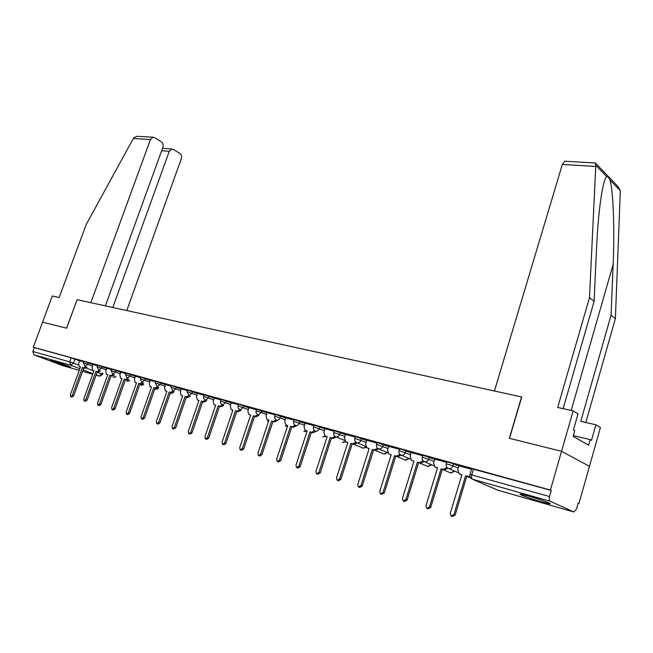 <?xml version="1.0" encoding="UTF-8"?>
<svg xmlns="http://www.w3.org/2000/svg" width="653" height="653" viewBox="0 0 653 653"><rect width="100%" height="100%" fill="white"/><g stroke="black" fill="none" stroke-linecap="round" stroke-linejoin="round"><path stroke-width="0.98" d="M93.004 364.594L83.894 361.395M106.766 368.414L97.55 365.166M120.887 372.332L111.565 369.043M135.391 376.348L125.956 373.026M150.288 380.479L140.738 377.116M165.593 384.723L155.92 381.319M181.322 389.09L171.535 385.637M197.5 393.579L187.591 390.078M214.143 398.191L204.103 394.649M231.268 402.942L221.098 399.35M248.899 407.839L238.59 404.191M267.061 412.876L256.613 409.178M285.777 418.067L275.182 414.312M305.065 423.422L294.323 419.61M324.965 428.939L314.06 425.079M345.502 434.645L334.434 430.711M366.7 440.53L355.469 436.53M388.592 446.611L377.189 442.546M411.227 452.888L399.644 448.758M434.629 459.394L422.858 455.19M458.839 466.12L453.566 463.777L446.872 461.834M541.647 501.896L549.402 503.781C553.842 504.426 539.46 499.08 528.269 495.945L520.735 494.125C516.474 493.546 530.587 498.778 541.647 501.896M68.345 366.684L70.467 367.19C72.556 367.459 58.558 362.391 52.738 360.766L50.689 360.285C48.714 360.056 62.541 365.06 68.345 366.684M578.15 503.234L578.982 503.471L578.191 503.096L576.542 508.924L573.865 511.968L550.169 501.251L472.535 479.229L497.725 490.174L573.865 511.968M105.37 305.865L162.899 147.3C163.536 144.99 163.07 143.211 161.495 141.954L154.557 137.595L152.949 137.22L150.443 139.53L133.334 138.493L86.204 224.518L59.17 297.515L52.305 296.005L42.576 322.198L66.647 328.19L77.119 299.686L521.559 396.942L509.34 438.31L561.547 451.296L589.471 466.315L578.982 503.471M62.5 365.582L33.964 354.824L32.854 351.526L34.307 347.616L71.169 357.803L79.593 360.88M77.111 299.703L66.565 328.165L42.576 322.198L33.279 347.216L550.422 490.06L561.547 451.296L589.471 466.315L600.417 427.552L595.895 424.785L580.762 421.365L611.086 315.138L613.134 264.481C614.759 229.146 613.143 188.17 609.878 179.877C608.767 177.412 607.723 176.326 606.743 176.628C605.111 177.779 603.396 183.526 601.601 193.859C599.176 209.18 597.471 227.726 596.475 249.487L594.108 301.351L563.131 408.664M34.307 347.616L33.279 347.216M470.021 474.437L549.548 496.541L551.295 490.468L550.422 490.06M549.548 496.541C548.977 498.965 549.181 500.533 550.169 501.251M471.572 469.287L458.928 465.818M446.701 462.406L434.71 459.108M422.679 455.753L411.145 452.553L410.174 456.284L411.472 460.381L413.978 461.165L402.436 498.549L403.244 501.014L405.856 499.61L417.398 462.136L419.34 462.683L423.087 460.806M399.465 449.321L388.674 446.358M377.018 443.101L366.611 440.22L365.656 443.828L366.839 447.778L369.149 448.505L357.754 484.591L358.481 486.958L360.946 485.587L372.357 449.403L374.177 449.917L377.638 448.227M355.289 437.086L345.404 434.351L344.458 437.902L345.592 441.779L347.82 442.473L336.491 477.947L337.185 480.273L339.584 478.91L350.922 443.346L352.685 443.844L356.016 442.228M334.254 431.266L325.031 428.735M313.881 425.625L305.131 423.226M294.144 420.157L285.834 417.879M275.003 414.859L266.963 412.631L266.04 415.953L266.979 419.577L268.914 420.173L257.878 453.386L258.449 455.557L260.604 454.243L271.648 420.948L273.199 421.389L276.129 419.977M256.433 409.717L248.956 407.668M238.41 404.721L231.17 402.721L230.256 405.937L231.113 409.447L232.917 410.002L222.036 442.195L222.559 444.285L224.599 442.995L235.496 410.729L236.957 411.145L239.716 409.798M220.918 399.881L214.192 398.036M203.924 395.171L197.549 393.424M187.411 390.6L181.224 388.886L180.326 391.971L181.069 395.31L182.701 395.808L172.049 426.58L172.498 428.572L174.408 427.315L185.077 396.477L186.415 396.861L188.97 395.579M171.355 386.152L165.633 384.593M155.741 381.834L150.329 380.348M140.558 377.63L135.432 376.226M125.776 373.532L120.781 372.153L119.907 375.067L120.519 378.209L121.972 378.65L111.614 407.701L111.989 409.57L113.728 408.362L124.094 379.246L125.303 379.589L127.613 378.389M111.385 369.549L106.659 368.243L105.794 371.116L106.374 374.21L107.778 374.634L97.501 403.293L97.86 405.138L99.558 403.938L109.851 375.222L111.018 375.557L113.279 374.373M97.37 365.672L93.044 364.488M83.715 361.884L79.633 360.774M551.295 490.468L471.735 468.723M458.937 465.793L457.786 469.613L459.206 473.858L461.916 474.715L450.252 513.487L451.133 516.05L453.917 514.629L465.589 475.751L467.67 476.339L469.882 476.119M461.867 474.886L459.802 474.119M470.087 476.943L466.781 476.274L455.133 515.086L452.358 516.499L451.598 516.221M465.589 475.751L466.781 476.274M434.718 459.083L433.576 462.838L434.931 467.009L437.534 467.826L425.936 505.887L426.776 508.401L429.47 506.989L441.077 468.83L443.085 469.393L446.987 467.401M437.486 467.989L435.502 467.254M448.023 468.234L444.301 469.915L442.293 469.352L430.702 507.454L428.017 508.858L427.217 508.565M441.077 468.83L450.578 472.919L454.349 470.984M413.929 461.328L413.276 461.149M424.164 461.581L420.565 463.206L418.63 462.659L407.105 500.084L404.493 501.471L403.652 501.161M417.398 462.136L418.63 462.659M611.086 315.138L615.379 318.631L620.326 190.725L617.918 186.448L595.707 163.332M615.379 318.631L585.806 422.507M594.818 162.964L595.397 162.997L595.797 165.266L589.496 297.605L557.686 407.464L573.154 410.876L561.547 451.296L509.511 438.351L521.731 396.983L494.427 391.008L562.347 164.442L564.78 161.218L565.531 161.258M573.154 410.876L578.019 413.855L573.44 429.845L574.762 430.613L573.122 436.335L588.655 445.207L590.239 439.624L573.514 435.665M590.239 439.624L591.487 440.351L595.895 424.785M589.496 297.605L594.108 301.351M133.334 138.493L133.889 137.685L137.171 136.297L138.673 136.387M126.764 310.55L181.297 158.777C181.918 156.508 181.469 154.769 179.959 153.553L173.257 149.341L171.763 148.99L169.282 151.284L161.642 150.753M112.798 307.498L169.282 151.284M77.038 299.67L90.857 302.69L150.443 139.53M541.117 499.986L529.428 496.272M573.293 436.424L574.575 431.266M527.387 495.692L543.133 500.696M388.682 446.334L387.547 449.958L388.788 453.974L391.196 454.733L379.728 491.456L380.487 493.872L383.025 492.484L394.502 455.663L396.379 456.194L399.979 454.423M391.147 454.888L390.576 454.725M401.105 455.141L397.628 456.725L395.751 456.186L384.291 492.958L381.76 494.337L380.887 494.011M394.502 455.663L395.751 456.186M369.1 448.66L368.61 448.513M378.805 448.889L375.434 450.448L373.614 449.933L362.227 486.061L359.77 487.432L358.856 487.097M372.357 449.403L373.614 449.933M347.771 442.628L346.865 442.31M357.224 442.848L353.95 444.375L352.187 443.877L340.874 479.392L338.483 480.747L337.544 480.404M350.922 443.346L352.187 443.877M325.039 428.711L323.929 432.155L325.006 435.967L327.161 436.637L315.905 471.515L316.566 473.8L318.901 472.454L330.165 437.486L331.871 437.967L335.087 436.416M327.112 436.784L326.304 436.498M336.328 437.004L333.144 438.49L331.438 438.008L320.199 472.927L317.872 474.274L316.901 473.923M330.165 437.486L331.438 438.008M305.139 423.201L304.037 426.589L305.065 430.335L307.139 430.98L295.956 465.287L296.593 467.532L298.862 466.193L310.053 431.796L311.701 432.27L314.819 430.768M307.09 431.127L306.371 430.866M316.076 431.339L312.991 432.792L311.342 432.327L300.168 466.666L297.899 468.005L296.911 467.646M310.053 431.796L311.342 432.327M285.843 417.855L284.749 421.193L285.728 424.874L287.728 425.495L276.627 459.247L277.231 461.451L279.435 460.128L290.552 426.287L292.16 426.744L295.172 425.291M287.687 425.634L287.051 425.413M296.454 425.846L293.45 427.266L291.85 426.817L280.757 460.602L278.545 461.932L277.533 461.557M290.552 426.287L291.85 426.817M268.865 420.32L268.301 420.116M277.419 420.516L274.505 421.911L272.954 421.471L261.926 454.725L259.78 456.039L258.743 455.663M271.648 420.948L272.954 421.471M248.964 407.643L247.879 410.876L248.777 414.435L250.646 415.014L239.684 447.705L240.239 449.835L242.336 448.538L253.307 415.765L254.809 416.19L258.041 414.973L261.437 412.516L266.497 414.582M250.597 415.153L250.115 414.973M258.955 415.341L256.123 416.712L254.613 416.288L243.667 449.019L241.569 450.317L240.508 449.933M253.307 415.765L254.613 416.288M232.868 410.141L232.452 409.986M241.03 410.321L238.272 411.668L236.81 411.251L225.938 443.477L223.889 444.766L222.82 444.383M235.496 410.729L236.81 411.251M214.2 398.02L213.131 401.146L213.947 404.599L215.694 405.138L204.887 436.841L205.385 438.898L207.385 437.616L218.2 405.839L219.628 406.248L222.306 404.933M223.628 405.448L220.943 406.77L219.522 406.362L208.723 438.098L206.723 439.379L205.638 438.987M218.2 405.839L219.522 406.362M197.557 393.408L196.496 396.493L197.279 399.889L198.969 400.403L188.235 431.633L188.709 433.657L190.66 432.392L201.402 401.097L202.781 401.489L205.401 400.191M197.59 400.02L198.626 400.428M206.723 400.713L204.103 402.003L202.724 401.619L191.998 432.874L190.056 434.139L188.946 433.747M201.402 401.097L202.724 401.619M190.292 396.102L187.738 397.383L186.399 397L175.747 427.797L173.845 429.054L172.727 428.654M185.077 396.477L186.399 397M165.642 384.576L164.597 387.572L165.307 390.861L166.89 391.343L156.312 421.667L156.744 423.626L158.606 422.377L169.192 391.996L170.498 392.363L172.988 391.106M174.31 391.629L171.829 392.877L170.523 392.51L159.952 422.858L158.091 424.099L156.957 423.699M165.593 390.976L166.662 391.392M169.192 391.996L170.523 392.51M150.337 380.332L149.3 383.287L149.97 386.527L151.512 386.992L141.007 416.883L141.415 418.81L143.236 417.577L153.749 387.629L155.022 387.988L157.446 386.747M158.777 387.27L156.353 388.502L155.079 388.143L144.582 418.059L142.762 419.291L141.628 418.883M150.247 386.641L151.333 387.058M153.749 387.629L155.079 388.143M135.44 376.21L134.404 379.124L135.049 382.315L136.542 382.764L126.111 412.231L126.502 414.133L128.282 412.908L138.722 383.384L139.962 383.735L142.33 382.511M143.652 383.033L141.285 384.25L140.052 383.899L129.629 413.39L127.849 414.606L126.706 414.198M138.722 383.384L140.052 383.899M128.935 378.903L126.625 380.103L125.425 379.76L115.075 408.843L113.336 410.051L112.177 409.635M124.094 379.246L125.425 379.76M114.61 374.887L112.349 376.063L111.173 375.736L100.905 404.411L99.207 405.611L98.04 405.195M107.745 374.74L106.619 374.308M109.851 375.222L111.173 375.736M93.044 364.472L92.04 367.264L92.595 370.316L93.959 370.733L83.755 398.999L84.09 400.811L85.755 399.62L95.975 371.304L97.117 371.622L99.321 370.455M100.644 370.969L98.44 372.137L97.297 371.81L87.102 400.101L85.437 401.285L84.261 400.877M95.975 371.304L97.297 371.81M79.633 360.758L78.629 363.517L79.16 366.521L80.49 366.921L70.361 394.812L70.679 396.6L72.312 395.424L82.449 367.476L83.568 367.794L85.723 366.643M87.045 367.157L84.89 368.3L83.78 367.99L73.658 395.898L72.018 397.073L70.842 396.657M82.449 367.476L83.78 367.99M83.364 362.848L92.473 366.055M88.294 362.766L87.763 364.227L85.07 366.39L83.38 362.807L83.91 361.354M97.019 366.643L106.235 369.884M102.023 366.562L101.484 368.039L98.742 370.235L97.028 366.602L97.566 365.125M111.026 370.545L120.356 373.826M116.112 370.455L115.573 371.957L112.773 374.177L111.043 370.504L111.581 369.002M125.417 374.544L134.853 377.867M130.584 374.455L130.045 375.981L127.18 378.226L125.433 374.496L125.972 372.977M140.191 378.658L149.741 382.021M145.448 378.569L144.901 380.111L141.987 382.38L140.207 378.609L140.754 377.067M155.373 382.878L165.046 386.282M160.72 382.797L160.173 384.356L157.193 386.649L155.39 382.829L155.945 381.262M170.98 387.221L180.775 390.674M176.424 387.139L175.869 388.723L172.833 391.041L171.004 387.164L171.551 385.58M187.027 391.686L196.945 395.179M192.57 391.604L192.015 393.212L188.905 395.555L187.052 391.629L187.607 390.021M203.54 396.281L213.588 399.824M209.18 396.191L208.617 397.832L205.442 400.199L203.483 398.159L204.12 394.583M220.526 401.007L230.705 404.599M226.273 400.926L225.709 402.583L222.469 404.982L220.469 402.909L221.114 399.285M238.019 405.872L248.336 409.513M243.879 405.791L243.308 407.48L239.994 409.904L237.961 407.79L238.614 404.117M256.041 410.884L261.437 412.516L262.008 410.802M274.603 416.051L285.206 419.797M280.692 415.969L280.121 417.716C279.337 419.593 278.178 420.418 276.643 420.197L274.546 418.01L275.207 414.231M293.736 421.373L304.494 425.185M299.956 421.299L299.376 423.071C298.584 424.981 297.401 425.821 295.825 425.585L295.393 425.413C293.809 424.483 293.27 423.111 293.768 421.291L294.348 419.528M313.481 426.866L324.386 430.735M319.831 426.793L319.244 428.588C318.444 430.531 317.227 431.38 315.603 431.143L315.154 430.956C313.554 430.009 313.007 428.621 313.505 426.784L314.093 424.981M333.846 432.539L344.915 436.465M340.335 432.466L339.748 434.294C338.94 436.269 337.691 437.126 336.017 436.873L335.536 436.677C333.928 435.714 333.373 434.302 333.879 432.441L334.467 430.621M354.873 438.392L366.113 442.375M361.509 438.318L360.921 440.179C360.097 442.187 358.824 443.06 357.093 442.791L356.587 442.587C354.954 441.608 354.399 440.171 354.906 438.294L355.501 436.433M376.593 444.432L388.004 448.489M383.384 444.366L382.789 446.26C381.956 448.301 380.65 449.182 378.862 448.905L378.324 448.684C376.683 447.689 376.112 446.236 376.626 444.326L377.222 442.44M399.04 450.676L410.631 454.806M405.986 450.619L405.391 452.545C404.55 454.619 403.211 455.516 401.366 455.231L400.795 454.986C399.13 453.974 398.559 452.496 399.081 450.57L399.677 448.644M422.254 457.141L434.033 461.345M429.372 457.084L428.768 459.051C427.919 461.157 426.54 462.063 424.63 461.761L424.026 461.508C422.344 460.471 421.765 458.977 422.287 457.027L422.891 455.068M446.268 463.826L452.962 465.777L458.243 468.103M453.566 463.777L452.962 465.777C452.096 467.923 450.684 468.838 448.709 468.528L448.064 468.258C446.366 467.197 445.779 465.679 446.309 463.703L446.913 461.712M74.907 359.06L73.43 363.125L78.393 365.027M86.188 368.023L93.869 370.969M97.15 372.226L102.619 374.406L99.591 376.177L96.171 374.944M102.137 372.961L101.762 373.998L99.15 376.079L96.081 375.197M92.889 373.696L83.07 369.949M79.837 368.716L70.785 365.272L33.964 354.824M62.231 365.509L79.233 370.373M82.564 371.328L92.693 374.226M419.153 462.806L427.65 466.422L431.258 464.618M396.869 456.504L405.448 460.128L408.909 458.447M375.287 450.407L383.956 454.031L387.27 452.456M354.236 444.432L363.117 448.121L366.023 447.027M342.474 442.212L345.404 441.665M322.917 436.661L325.627 436.22M303.923 431.282L306.469 430.907M285.492 426.058L287.589 425.927M267.583 420.989L268.571 421.185M186.121 397.783L187.272 397.253M170.213 393.408L172.074 392.926M155.3 389.155L157.544 388.453M140.909 385.082L143.072 384.405M126.886 381.107L128.976 380.454M113.214 377.23L115.23 376.601M473.515 468.976L471.793 474.715C471.237 477.008 471.482 478.518 472.535 479.229L471.858 478.943C470.127 477.857 469.531 476.315 470.062 474.307L471.776 468.585M71.169 357.803L69.683 361.86L73.43 363.125L70.785 365.272L69.683 361.86L32.854 351.526M497.961 490.24L472.478 479.212M459.851 474.135L461.051 474.649M467.67 476.339L468.862 476.861M453.917 514.629L455.133 515.086M435.543 467.262L436.759 467.785M443.085 469.393L444.301 469.915M429.47 506.989L430.702 507.454M419.34 462.683L420.565 463.206M405.856 499.61L407.105 500.084M620.326 190.725L609.878 179.877M606.743 176.628L595.797 165.266M595.675 166.458L562.347 164.442M571.187 410.443L613.134 264.481M396.379 456.194L397.628 456.725M383.025 492.484L384.291 492.958M374.177 449.917L375.434 450.448M360.946 485.587L362.227 486.061M346.074 441.975L347.339 442.505M352.685 443.844L353.95 444.375M339.584 478.91L340.874 479.392M325.463 436.155L326.745 436.677M331.871 437.967L333.144 438.49M318.901 472.454L320.199 472.927M305.498 430.515L306.788 431.037M311.701 432.27L312.991 432.792M298.862 466.193L300.168 466.666M286.145 425.046L287.442 425.568M292.16 426.744L293.45 427.266M279.435 460.128L280.757 460.602M267.363 419.74L268.669 420.263M273.199 421.389L274.505 421.911M260.604 454.243L261.926 454.725M249.144 414.59L250.458 415.112M254.809 416.19L256.123 416.712M242.336 448.538L243.667 449.019M231.464 409.586L232.778 410.117M236.957 411.145L238.272 411.668M224.599 442.995L225.938 443.477M214.282 404.738L215.604 405.26M219.628 406.248L220.943 406.77M207.385 437.616L208.723 438.098M202.781 401.489L204.103 402.003M190.66 432.392L191.998 432.874M181.371 395.432L182.66 395.938M186.415 396.861L187.738 397.383M174.408 427.315L175.747 427.797M170.498 392.363L171.829 392.877M158.606 422.377L159.952 422.858M155.022 387.988L156.353 388.502M143.236 417.577L144.582 418.059M135.31 382.421L136.501 382.878M139.962 383.735L141.285 384.25M128.282 412.908L129.629 413.39M120.772 378.307L121.931 378.756M125.303 379.589L126.625 380.103M113.728 408.362L115.075 408.843M111.018 375.557L112.349 376.063M99.558 403.938L100.905 404.411M92.824 370.414L93.918 370.831M97.117 371.622L98.44 372.137M85.755 399.62L87.102 400.101M79.38 366.611L80.45 367.019M83.568 367.794L84.89 368.3M72.312 395.424L73.658 395.898M470.837 478.151L466.748 476.38M458.006 472.576L448.652 468.511M256.637 409.096L255.903 412.492L257.657 414.818M450.97 473.001L454.725 471.148M433.731 465.687L424.589 461.753M427.993 466.495L431.666 464.797M410.28 459.026L401.334 455.223M405.75 460.194L409.349 458.635M387.613 452.602L378.846 448.905M384.217 454.088L387.67 452.741M365.68 446.391L357.085 442.791M363.354 448.17L366.317 447.378M344.458 440.375L336.017 436.873M343.135 442.44L345.804 441.885M323.521 436.881L326.076 436.408M304.494 431.486L306.943 431.078M286.014 426.246L287.483 426.262M268.073 421.161L268.554 421.242M202.503 402.248L203.548 401.848M186.097 397.865L187.95 397.424M170.409 393.465L173.078 392.877M155.626 389.27L158.238 388.723M141.219 385.188L143.774 384.674M127.18 381.205L129.686 380.732M113.491 377.32L115.948 376.879M103.011 373.304L102.627 374.373M595.397 162.997L564.78 161.218M171.763 148.99L162.597 148.37M152.949 137.22L137.171 136.297"/></g></svg>

